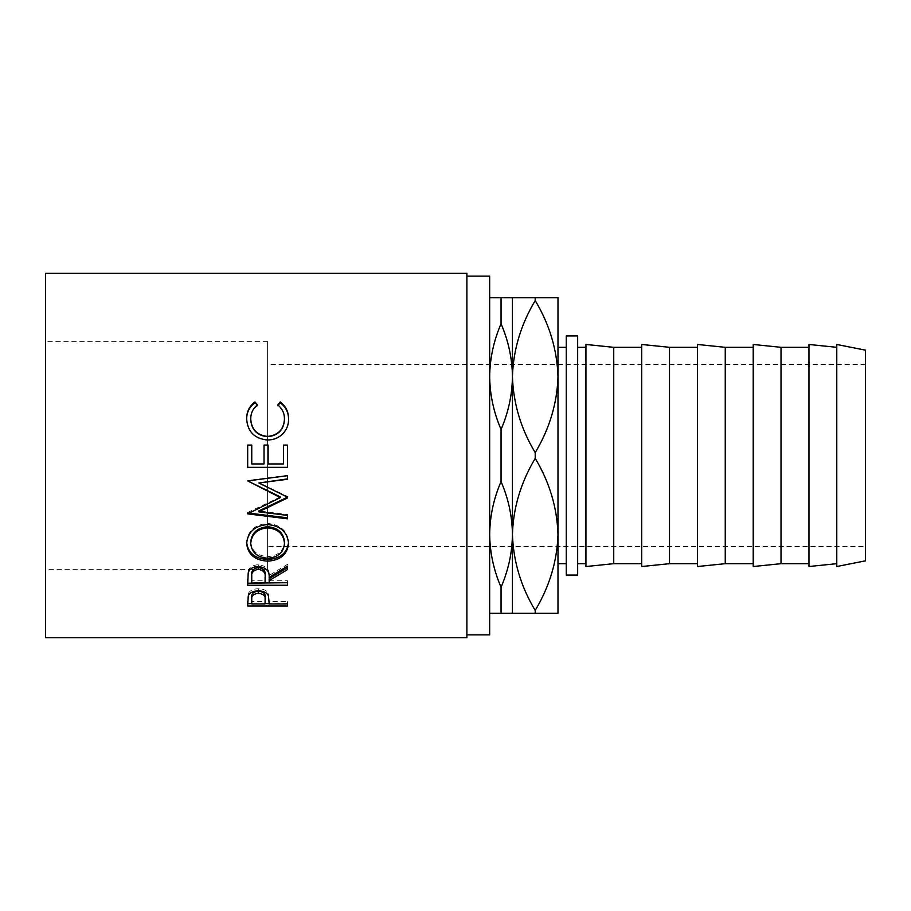 <?xml version="1.0" encoding="UTF-8"?>
<svg xmlns="http://www.w3.org/2000/svg" width="911" height="911" viewBox="0 0 911 911"><rect width="100%" height="100%" fill="white"/><g stroke="black" fill="none" stroke-linecap="round" stroke-linejoin="round"><path stroke-width="0.68" stroke-dasharray="4.55 3.42" d="M865.45 546.6L865.45 364.4L865.45 546.6L267.606 546.6L267.606 364.4L267.606 546.6M865.45 364.4L267.606 364.4M267.606 569.375L267.606 341.625L267.606 569.375L45.55 569.375L45.55 341.625L45.55 569.375M267.606 341.625L45.55 341.625M566.266 347.319L566.266 563.681L566.266 347.319M557.987 347.319L557.987 376.607C557.179 349.995 549.584 324.658 535.212 300.584C520.921 324.339 513.326 349.687 512.438 376.607C512.21 358.41 508.406 340.794 501.05 323.758C493.694 340.805 489.902 358.422 489.662 376.607L489.662 534.393L489.662 376.607C489.89 394.793 493.694 412.41 501.05 429.445C508.406 412.41 512.198 394.793 512.438 376.607L512.438 297.715L557.987 297.715L557.987 376.607C557.099 403.527 549.504 428.865 535.212 452.63C520.841 428.557 513.246 403.22 512.438 376.607L512.438 534.393C512.21 516.207 508.406 498.59 501.05 481.555C493.694 498.59 489.902 516.207 489.662 534.393L489.662 613.285L489.662 534.393C489.89 552.59 493.694 570.206 501.05 587.242C508.406 570.195 512.198 552.578 512.438 534.393C513.246 561.005 520.841 586.342 535.212 610.416C549.504 586.661 557.099 561.313 557.987 534.393C557.179 507.78 549.584 482.443 535.212 458.37L535.212 452.63M466.887 634.853L466.887 276.147L466.887 634.853M836.776 563.681L836.776 347.319L836.776 563.681M808.968 563.681L808.968 347.319L808.968 563.681M753.215 563.681L753.215 347.319L753.215 563.681M697.45 563.681L697.45 347.319L697.45 563.681M641.697 563.681L641.697 347.319L641.697 563.681M585.944 563.681L585.944 347.319L585.944 563.681M577.654 347.319L577.654 563.681L577.654 347.319M585.944 344.472L585.944 566.528M613.741 347.319L613.741 563.681M641.697 344.472L641.697 566.528M669.505 347.319L669.505 563.681M697.45 344.472L697.45 566.528M725.258 347.319L725.258 563.681M753.215 344.472L753.215 566.528M781.012 347.319L781.012 563.681M808.968 344.472L808.968 566.528M836.776 344.472L836.776 566.528M865.45 350.166L865.45 560.834M577.654 575.069L577.654 335.931M566.266 575.069L566.266 335.931M45.55 273.3L45.55 637.7M466.887 273.3L466.887 637.7M489.662 276.147L489.662 634.853M501.05 481.555L501.05 429.445M557.987 376.607L557.987 613.285L489.662 613.285M501.05 613.285L501.05 587.242M489.662 297.715L512.438 297.715M501.05 323.758L501.05 297.715M512.438 613.285L512.438 534.393C513.326 507.473 520.921 482.135 535.212 458.37M535.212 613.285L535.212 610.416M535.212 300.584L535.212 297.715M257.392 404.917L257.392 405.714C252.939 409.278 250.719 413.89 250.741 419.55M284.471 419.311C284.414 413.776 282.205 409.244 277.821 405.714L278.197 405.247M277.821 404.917L277.821 405.714M288.548 419.06L288.559 419.288C288.696 425.631 286.373 430.96 281.59 435.264C277.491 438.612 272.753 440.264 267.378 440.218C254.476 438.965 247.564 432.008 246.653 419.333L246.665 418.969M288.559 418.718L288.559 419.288M246.653 418.764L246.653 419.333M247.678 445.069L247.678 467.537M251.766 445.069L251.766 463.836L264.031 463.836L264.031 445.069M268.119 445.069L268.119 463.836L283.446 463.836L283.446 445.069M287.534 445.069L287.534 467.537M287.534 497.269L287.534 497.93M287.534 496.495L287.534 497.144L287.534 496.495L258.861 482.591M287.534 475.36L247.678 480.53M248.396 513.041L247.678 512.483L247.678 513.383M247.678 512.483L280.383 496.905M247.678 512.95L247.678 513.861M287.534 517.835L287.534 518.826M287.534 514.499L287.534 515.432L287.534 514.499L258.792 510.946M267.595 524.542L267.595 523.461C280.383 524.611 287.375 530.794 288.559 541.999L288.536 542.683M288.559 543.366L288.559 541.999M246.676 543.024L246.653 542.273C247.678 530.908 254.659 524.634 267.595 523.461M246.653 543.651L246.653 542.273M250.741 542.125C251.675 551.041 257.346 555.881 267.766 556.621C278.083 555.835 283.651 550.996 284.471 542.125M267.766 556.621L267.766 558.227M247.678 579.521L248.225 570.924C249.648 567.018 253.019 564.968 258.337 564.763C266.058 565.742 269.656 569.307 269.144 575.456L287.534 564.365L287.534 566.095L287.534 564.365M248.225 572.757L248.225 570.924M258.337 566.494L258.337 564.763M269.144 577.358L269.144 575.456M287.534 569.569L287.534 567.792M269.144 582.71L269.144 578.656M269.144 580.717L287.534 580.717L287.534 582.71L287.534 580.717M287.534 585.238L287.534 583.211M247.678 585.238L247.678 583.211M251.766 582.71L251.766 580.717L265.055 580.717L265.112 575.479M251.766 580.717L251.766 575.353M265.055 582.71L265.055 580.717M247.678 601.454L248.282 593.642C249.808 590.487 253.178 588.859 258.371 588.734C263.712 588.859 267.082 590.567 268.483 593.847L269.144 602.285L269.144 599.985L269.144 601.636L287.534 601.636L287.534 603.947L287.534 601.636M248.282 595.84L248.282 593.642M258.371 590.852L258.371 588.734M268.483 596.045L268.483 593.847M269.144 603.947L269.144 601.636M287.534 603.64L269.144 603.64M265.055 603.64L251.766 603.64M247.678 605.997L247.678 603.64M251.766 603.947L251.766 601.636L265.055 601.636L265.135 597.536M251.766 601.636L251.766 597.354M265.055 603.947L265.055 601.636"/><path stroke-width="1.37" d="M566.266 347.319L557.987 347.319L557.987 376.607C557.179 403.22 549.584 428.557 535.212 452.63L535.212 458.37C549.504 482.135 557.099 507.473 557.987 534.393C557.179 561.005 549.584 586.342 535.212 610.416L535.212 613.285L557.987 613.285L557.987 376.607C557.099 349.687 549.504 324.339 535.212 300.584C520.841 324.658 513.246 349.995 512.438 376.607C512.21 394.793 508.406 412.41 501.05 429.445C493.694 412.41 489.902 394.793 489.662 376.607C489.89 358.41 493.694 340.794 501.05 323.758C508.406 340.805 512.198 358.422 512.438 376.607L512.438 534.393C512.21 552.59 508.406 570.206 501.05 587.242C493.694 570.195 489.902 552.578 489.662 534.393C489.89 516.207 493.694 498.59 501.05 481.555C508.406 498.59 512.198 516.207 512.438 534.393L512.438 613.285L535.212 613.285M566.266 563.681L557.987 563.681M466.887 634.853L489.662 634.853L489.662 276.147L466.887 276.147M247.678 605.997L248.282 595.84C249.808 592.64 253.178 590.977 258.371 590.852C263.712 590.977 267.082 592.708 268.483 596.045L269.144 603.947L287.534 603.947L287.534 605.997L247.678 605.997M269.144 580.614L269.144 582.71L287.534 582.71L287.534 585.238L247.678 585.238L248.225 572.757C249.648 568.794 253.019 566.699 258.337 566.494C266.058 567.496 269.656 571.117 269.144 577.358L287.534 566.095L287.534 569.569L269.144 580.614L269.144 578.656L287.534 567.792L287.534 566.095M246.653 543.651C247.678 532.104 254.659 525.738 267.595 524.542C280.417 525.727 287.398 532.001 288.559 543.366C287.466 554.366 280.542 560.299 267.777 561.153C254.978 560.413 247.94 554.583 246.653 543.651M287.534 497.93L287.534 497.144L258.861 483.024L287.534 479.243L287.534 475.679L247.678 480.928L280.383 497.565L247.678 513.861L287.534 518.826L287.534 515.432L258.792 511.823L287.534 497.93M247.678 467.537L247.678 445.069L251.766 445.069L251.766 463.961L264.031 463.961L264.031 445.069L268.119 445.069L268.119 463.961L283.446 463.961L283.446 445.069L287.534 445.069L287.534 467.537L247.678 467.537M254.989 401.922L257.392 404.917C252.939 408.538 250.719 413.23 250.741 418.98C251.482 429.502 257.118 435.31 267.652 436.415C278.265 435.276 283.868 429.388 284.471 418.741C284.414 413.116 282.205 408.504 277.821 404.917L280.201 401.922C285.769 406.135 288.559 411.726 288.559 418.718C288.696 425.164 286.373 430.573 281.59 434.946C277.491 438.35 272.753 440.024 267.378 439.967C254.465 438.692 247.564 431.632 246.653 418.764C246.63 411.726 249.409 406.112 254.989 401.922L257.392 405.714M466.887 637.7L466.887 273.3L45.55 273.3L45.55 637.7L466.887 637.7M577.654 335.931L577.654 575.069L566.266 575.069L566.266 335.931L577.654 335.931M865.45 560.834L865.45 350.166L836.776 344.472L836.776 566.528L865.45 560.834M836.776 347.319L808.968 344.472L808.968 566.528L836.776 563.681M808.968 347.319L781.012 347.319L753.215 344.472L753.215 566.528L781.012 563.681L781.012 347.319M808.968 563.681L781.012 563.681M753.215 347.319L725.258 347.319L697.45 344.472L697.45 566.528L725.258 563.681L725.258 347.319M753.215 563.681L725.258 563.681M697.45 347.319L669.505 347.319L641.697 344.472L641.697 566.528L669.505 563.681L669.505 347.319M697.45 563.681L669.505 563.681M641.697 347.319L613.741 347.319L585.944 344.472L585.944 566.528L613.741 563.681L613.741 347.319M641.697 563.681L613.741 563.681M585.944 347.319L577.654 347.319M585.944 563.681L577.654 563.681M489.662 613.285L512.438 613.285M501.05 587.242L501.05 613.285M501.05 429.445L501.05 481.555M557.987 376.607L557.987 297.715L501.05 297.715L501.05 323.758M501.05 297.715L489.662 297.715M512.438 297.715L512.438 376.607C513.326 403.527 520.921 428.865 535.212 452.63M535.212 610.416C520.921 586.661 513.326 561.313 512.438 534.393C513.246 507.78 520.841 482.443 535.212 458.37M535.212 297.715L535.212 300.584M250.741 418.98L250.741 419.55C251.493 429.901 257.118 435.629 267.652 436.711C278.265 435.595 283.868 429.798 284.471 419.311L284.471 418.741M277.821 405.714L280.201 402.753C285.781 406.91 288.559 412.421 288.559 419.288M280.201 401.922L280.201 402.753M246.653 419.333C246.63 412.41 249.409 406.887 254.989 402.753M247.678 445.228L251.766 445.228M264.031 445.228L268.119 445.228M283.446 445.228L287.534 445.228M287.534 467.343L247.678 467.343M287.534 497.144L258.792 510.946L258.792 511.823M287.534 475.679L287.534 478.879L258.861 483.024M280.383 497.565L280.383 496.905L247.678 480.928M287.534 515.432L287.534 517.835L247.678 512.95L247.678 513.861M288.559 541.999C287.466 552.818 280.542 558.659 267.777 559.502C254.978 558.773 247.94 553.034 246.653 542.273M267.777 561.153L267.777 559.502M284.471 543.503L284.471 542.125C283.685 532.855 278.06 527.708 267.583 526.706C257.187 527.776 251.584 532.912 250.741 542.125L250.741 543.503C251.675 552.556 257.346 557.464 267.766 558.227C278.083 557.418 283.651 552.51 284.471 543.503C283.685 534.074 278.06 528.858 267.583 527.833C257.187 528.915 251.584 534.142 250.741 543.503M267.583 526.706L267.583 527.833M247.678 579.521L247.678 583.211L287.534 582.71M265.112 575.479L265.112 575.456C265.83 571.14 263.564 568.487 258.325 567.53C253.212 568.475 251.026 571.083 251.766 575.353L251.766 582.71L265.055 582.71L265.112 577.38C265.83 572.973 263.564 570.286 258.325 569.307L258.325 567.53M258.325 569.307C253.212 570.263 251.026 572.917 251.766 577.255M287.534 605.997L287.534 603.947M269.144 603.64L265.055 603.64M251.766 603.64L247.678 603.64L247.678 601.454M265.135 597.536L265.135 599.78C265.841 596.204 263.586 594.006 258.382 593.22L258.382 591.068C253.281 591.808 251.072 593.904 251.766 597.354L251.766 603.947L265.055 603.947L265.135 597.536C265.841 593.995 263.586 591.843 258.382 591.068M258.382 593.22C253.281 593.972 251.072 596.101 251.766 599.609"/></g></svg>
